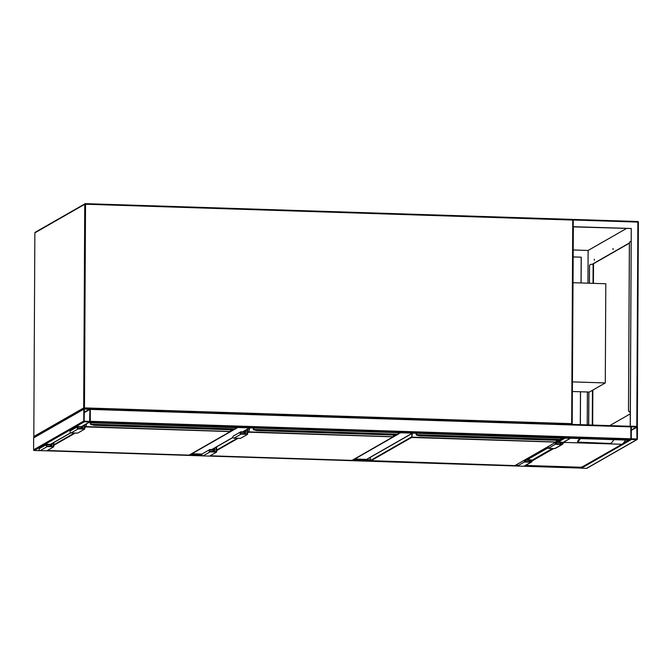 <?xml version="1.0" encoding="UTF-8"?>
<svg xmlns="http://www.w3.org/2000/svg" width="672" height="672" viewBox="0 0 672 672"><rect width="100%" height="100%" fill="white"/><g stroke="black" fill="none" stroke-linecap="round" stroke-linejoin="round"><path stroke-width="1.01" d="M572.418 381.881L605.287 382.939L605.808 283.76L572.939 282.694M605.287 382.939L589.394 392.045L572.368 391.499M234.78 429.24L191.99 453.751L202.112 454.079M412.549 433.163L366.878 459.312A0.664 0.647 -119.8 0 1 366.542 459.396L412.364 433.154M397.614 434.507L354.824 459.018L366.542 459.396M630.823 426.3L90.208 408.811L630.823 426.3L630.874 438.782L629.58 440.177L88.973 422.696L90.266 421.302L90.09 408.878M636.737 439.631A0.664 0.647 60.2 0 0 637.392 438.992L637.451 427.09A0.664 0.647 60.2 0 0 636.804 426.409L631.596 426.241A0.664 0.647 60.2 0 0 630.941 426.88L630.874 438.782A0.664 0.647 60.2 0 0 631.529 439.463L636.737 439.631L586.58 468.359L581.372 468.191A0.664 0.647 -119.8 0 1 580.961 468.031M637.073 439.555L586.916 468.275A0.664 0.647 -119.8 0 1 586.58 468.359M631.285 438.799L636.98 438.984L636.804 426.821L631.344 426.896L631.285 438.799M582.112 467.09L580.826 468.082M39.85 450.551L39.791 450.584A0.664 0.647 -119.8 0 1 39.455 450.66L34.247 450.492A0.664 0.647 -119.8 0 1 33.6 449.812L33.659 437.909A0.664 0.647 -119.8 0 1 33.986 437.354L84.134 408.635A0.664 0.647 60.2 0 0 83.815 409.189L83.748 421.092A0.664 0.647 60.2 0 0 84.403 421.772L89.611 421.94A0.664 0.647 60.2 0 0 90.266 421.302L90.325 409.399A0.664 0.647 60.2 0 0 89.678 408.719L84.47 408.551A0.664 0.647 60.2 0 0 84.134 408.635M89.611 421.529L89.922 409.382L84.344 408.996L84.16 421.1L89.611 421.529M564.665 438.077A0.664 0.647 60.2 0 0 564.976 438.169L570.192 438.337A0.664 0.647 60.2 0 0 570.503 438.27L562.783 442.688M517.339 465.184A0.664 0.647 -119.8 0 1 517.003 464.587L517.003 464.453M594.342 259.199L594.325 260.299L594.342 259.199M613.066 248.48L613.04 249.572L613.066 248.48M636.804 426.409L637.871 222.088L638.4 222.172L637.316 425.846L636.804 426.409L637.316 425.846L636.804 426.409L630.218 426.241L631.26 228.53L573.233 226.884M630.294 426.199L631.26 228.53M581.112 282.962L581.246 257.174L573.073 256.956M581.246 257.174L573.073 256.906M631.327 228.488L573.233 226.691M580.373 424.662L580.541 391.759M580.297 424.662L580.474 391.759M581.036 282.954L581.179 257.216M573.359 226.615L572.183 423.713M631.361 426.275L630.218 426.241M593.233 264.398L593.233 263.869L629.37 243.18M626.657 228.379L588.118 250.454L573.107 249.967M609.756 425.611L630.286 413.86M629.37 242.978L592.914 263.861L592.906 264.39M587.21 424.889L587.378 391.978M587.95 283.181L588.118 250.454M637.333 425.972L638.383 222.188A0.664 0.664 0 0 0 637.753 221.508L573.905 219.442L573.392 220.004L573.905 219.442L573.392 220.004L637.871 222.088L637.753 221.508A0.664 0.647 -119.8 0 1 638.383 222.155M593.376 264.398L593.376 263.794M630.294 412.121L630.109 412.121A1.663 1.613 -119.8 0 1 628.488 410.416L629.437 243.079A1.663 1.613 60.2 0 1 631.075 241.483L631.184 241.483M628.564 410.374A1.663 1.613 60.2 0 0 630.185 412.079M628.488 410.416L629.37 243.121A1.663 1.613 -119.8 0 1 630.202 241.71M593.418 283.357L593.519 264.373L591.167 264.34A1.663 1.613 60.2 0 0 589.529 265.936L589.436 283.231M589.529 265.936L589.369 283.231M588.798 392.028L588.622 424.931M589.453 265.978A1.663 1.613 -119.8 0 1 590.293 264.566L590.26 264.583M588.865 392.028L588.697 424.931M580.499 438.589L577.718 442.126L577.693 441.185M577.685 441.067L579.659 438.564M525.613 465.444L581.624 467.258L622.213 444.116L581.885 467.216M564.724 441.202L564.346 442.411L621.852 444.268L628.505 440.143M625.741 440.051L623.339 443.1M577.718 442.126L610.075 443.444L611.26 443.209L614.04 439.673M581.624 467.258L582.137 466.696L581.624 467.258M564.346 442.411L562.993 443.251M91.09 422.764L90.821 424.502L94.172 425.317M229.177 429.005L229.177 429.702L229.177 429.005L229.177 429.702L235.049 429.164L235.36 427.426M90.905 424.334L90.695 423.049L90.611 423.83M235.343 428.971L90.493 424.166M229.228 429.694L94.282 425.342L229.177 429.702L233.898 429.341M84.756 427.09L85.638 426.586L230.286 431.466L230.891 429.576M53.827 442.546L53.802 446.788L47.292 446.578A1.168 1.134 -119.8 0 1 46.721 444.41A1.168 1.134 -119.8 0 1 47.309 444.268L51.542 444.402L51.542 443.856M53.802 446.788L46.746 450.836L40.228 450.626A1.168 1.134 -119.8 0 1 39.656 448.459L46.721 444.41M53.34 442.823L53.323 446.275L47.292 446.082A0.664 0.647 -119.8 0 1 46.964 444.847A0.664 0.647 -119.8 0 1 47.3 444.763L52.021 444.914L49.837 446.166M52.021 444.914L52.03 443.57M80.774 428.45L82.967 427.199L82.967 425.855M84.277 425.107L84.26 428.56L78.238 428.366A0.664 0.647 -119.8 0 1 77.91 427.123A0.664 0.647 -119.8 0 1 78.238 427.039L82.967 427.199M84.764 424.822L84.748 429.072L78.229 428.862A1.168 1.134 -119.8 0 1 77.658 426.695A1.168 1.134 -119.8 0 1 78.246 426.544L82.48 426.686L82.48 426.132M77.658 426.695L70.594 430.735A1.168 1.134 -119.8 0 0 71.165 432.911L77.683 433.121L84.748 429.072M253.924 428.03L253.655 429.769L257.006 430.584M392.011 434.272L392.011 434.969L392.011 434.272L392.011 434.969L397.883 434.431L398.899 432.718M253.739 429.601L253.529 428.308L253.445 429.097M398.177 434.238L253.327 429.433M392.062 434.96L257.116 430.609L392.011 434.969L396.732 434.608M247.59 432.356L248.472 431.852L393.12 436.733L393.725 434.843M216.67 446.813L216.644 452.054L210.126 451.844A1.168 1.134 -119.8 0 1 209.555 449.677A1.168 1.134 -119.8 0 1 210.143 449.534L214.376 449.669L214.385 448.123M216.644 452.054L209.58 456.103L203.062 455.893A1.168 1.134 -119.8 0 1 202.49 453.726L209.555 449.677M216.182 447.098L216.157 451.542L210.126 451.349A0.664 0.647 -119.8 0 1 209.798 450.114A0.664 0.647 -119.8 0 1 210.134 450.03L214.855 450.181L212.671 451.433M214.855 450.181L214.872 447.846M243.608 433.717L245.801 432.466L245.809 430.13M247.12 429.374L247.094 433.826L241.072 433.633A0.664 0.647 -119.8 0 1 240.744 432.39A0.664 0.647 -119.8 0 1 241.072 432.306L245.801 432.466M247.607 429.097L247.582 434.339L241.063 434.129A1.168 1.134 -119.8 0 1 240.492 431.962A1.168 1.134 -119.8 0 1 241.08 431.81L245.314 431.953L245.322 430.408M240.492 431.962L233.428 436.002A1.168 1.134 -119.8 0 0 233.999 438.169L240.517 438.379L247.582 434.339M416.758 433.297L416.489 435.036L419.84 435.842M554.845 439.538L554.845 440.236L554.845 439.538L554.845 440.236L560.717 439.698L561.288 438.245M416.573 434.868L416.363 433.574L416.279 434.364M561.011 439.505L416.161 434.7M554.896 440.227L419.958 435.876L554.845 440.236L559.566 439.874M370.541 460.975L514.828 465.646L555.904 442.126L411.634 437.455L370.558 460.984L370.238 457.388L370.23 460.639L411.306 437.111L555.954 442L556.559 440.11M555.828 443.276L557.138 442.529L557.155 440.059M555.836 442.21L555.828 443.814L561.851 444.007A0.664 0.647 60.2 0 0 562.489 443.184A0.664 0.647 60.2 0 0 561.859 442.68L557.138 442.529M555.349 442.495L555.341 444.293L561.851 444.503A1.168 1.134 60.2 0 0 562.96 443.075A1.168 1.134 60.2 0 0 561.859 442.184L557.626 442.05L557.642 440.026M548.285 446.536L548.276 448.333L555.341 444.293M548.276 448.333L554.786 448.543A1.168 1.134 60.2 0 0 555.374 448.4L562.439 444.36M524.412 460.211L524.395 462.008L530.914 462.218A1.168 1.134 60.2 0 0 532.022 460.79A1.168 1.134 60.2 0 0 530.922 459.908L526.688 459.766L526.697 458.9M524.395 462.008L517.339 466.057L523.849 466.267A1.168 1.134 60.2 0 0 524.437 466.124L531.502 462.076M517.348 464.26L517.339 466.057M524.899 459.934L524.891 461.53L530.914 461.723A0.664 0.647 60.2 0 0 531.544 460.908A0.664 0.647 60.2 0 0 530.922 460.404L526.201 460.253L524.891 461M526.201 460.253L526.201 459.186M33.81 436.54L34.86 232.865L33.81 436.506L83.681 407.946L84.748 204.288L34.877 232.848A0.664 0.647 -119.8 0 1 35.196 232.294A0.664 0.664 0 0 0 34.86 232.865L34.877 232.882M573.25 220.046A0.664 0.647 60.2 0 0 572.636 219.408A0.664 0.664 0 0 1 573.266 220.072L85.537 204.229L84.47 407.887L571.67 423.646L572.737 219.988L572.62 219.4L85.403 203.65A0.664 0.647 60.2 0 0 84.748 204.288L85.537 204.229L85.42 203.641A0.664 0.664 0 0 0 85.067 203.734L35.196 232.294M571.612 424.385A0.664 0.647 60.2 0 0 572.183 423.746L571.67 423.646L571.536 424.376M84.378 408.551L84.47 407.887L83.681 407.946A0.664 0.647 -119.8 0 0 84.176 408.61M33.81 436.506A0.664 0.647 60.2 0 0 34.306 437.17A0.664 0.664 0 0 1 33.793 436.523M230.723 430.517L232.579 429.45M235.62 427.703L236.065 427.451M211.655 449.585L232.94 437.388M242.592 431.861L249.53 427.888M237.804 427.51L235.452 428.854M393.557 435.784L395.413 434.717M400.638 432.776L396.707 434.616M630.731 439.522L90.124 422.041M630.874 438.782L90.266 421.302M629.605 440.177L88.99 422.688M630.941 426.88L90.325 409.399M581.372 468.191L631.529 439.463M631.327 430.357L637.048 427.081M631.327 429.954L636.804 426.821M46.78 450.811L202.843 455.86L46.771 450.82M209.614 456.078L517.339 466.032L209.605 456.086M524.076 466.25L580.86 468.09L524.042 466.25M189.874 454.759L202.02 455.154M352.708 460.026L370.222 460.589M515.542 465.293L517.339 465.352M525.328 465.604L581.994 467.443M191.108 454.054L201.97 454.406M353.942 459.32L370.23 459.841M516.776 464.587L517.348 464.394M84.403 421.772L34.247 450.492M83.748 421.092L33.6 449.812M89.611 421.94L81.388 426.653M70.686 432.785L50.45 444.368M83.815 409.189L33.659 437.909M89.678 409.13L84.202 412.264M89.922 409.382L84.202 412.658M531.787 460.328L552.493 448.476M562.724 442.613L570.192 438.337M527.234 459.782L548.276 447.737M558.172 442.067L564.976 438.169M526.697 459.043L548.285 446.678M557.634 441.319L560.288 439.799M561.154 439.303L563.371 438.035M592.67 425.065L592.855 390.062M593.116 264.398L593.023 283.349M592.46 390.289L592.276 425.048M621.734 444.284L564.421 442.428M553.795 448.518L532.048 460.967M189.143 455.112L47.284 450.526L189.16 455.112L230.236 431.592L85.957 426.922L84.756 427.619M75.281 433.037L53.81 445.334M86.604 423.772L85.957 426.922L86.134 424.04M189.328 455.07L230.404 431.55L230.647 429.593M235.175 429.005L235.36 427.678L90.678 422.747M53.819 444.805L74.416 433.012M230.899 429.576L230.546 431.365M47.292 446.578L40.228 450.626M47.3 444.763L46.729 445.091M77.666 427.375L78.238 427.039M71.165 432.911L78.229 428.862M351.977 460.379L210.118 455.792L351.994 460.379L393.07 436.859L248.8 432.188L247.59 432.886M238.115 438.304L216.644 450.601M249.656 427.93L248.8 432.188L249.186 428.198M352.162 460.337L393.238 436.817L393.481 434.86M398.017 434.272L398.194 432.692M253.512 428.014L398.462 432.701L398.294 434.104M216.653 450.072L237.25 438.278M393.733 434.843L393.38 436.632M210.126 451.844L203.062 455.893M210.134 450.03L209.563 450.358M240.5 432.642L241.072 432.306M233.999 438.169L241.063 434.129M412.49 433.188L411.634 437.455L412.02 433.457M514.811 465.646L556.072 442.084L556.315 440.126M560.851 439.538L561.028 437.959M416.346 433.28L561.028 438.211L561.128 439.37L559.541 439.883M416.17 434.784L416.825 435.238M370.222 460.648L514.996 465.604M556.576 440.11L556.214 441.89M416.959 435.271L419.958 435.876M559.675 443.932L561.859 442.68M554.786 448.543L561.851 444.503M530.914 462.218L523.849 466.267M530.922 460.404L528.738 461.656M572.62 219.4L85.42 203.641M573.266 220.072L572.2 423.73A0.664 0.664 0 0 1 571.864 424.301L571.721 424.385M211.831 449.585L232.974 437.48M242.768 431.869L249.707 427.896M89.947 421.856L81.572 426.653M70.787 432.827L50.635 444.377M531.838 460.412L552.67 448.476M573.182 219.752L573.644 219.484M637.753 221.508L573.838 219.442M577.693 442.184L577.668 441.126M525.605 465.452L581.692 467.267M94.282 425.342L90.476 424.2M235.62 427.72L235.158 429.148L233.873 429.349M90.678 423.058L90.552 423.948M257.116 430.609L253.31 429.467M253.512 428.324L253.386 429.215M416.346 433.591L416.153 434.7"/></g></svg>
